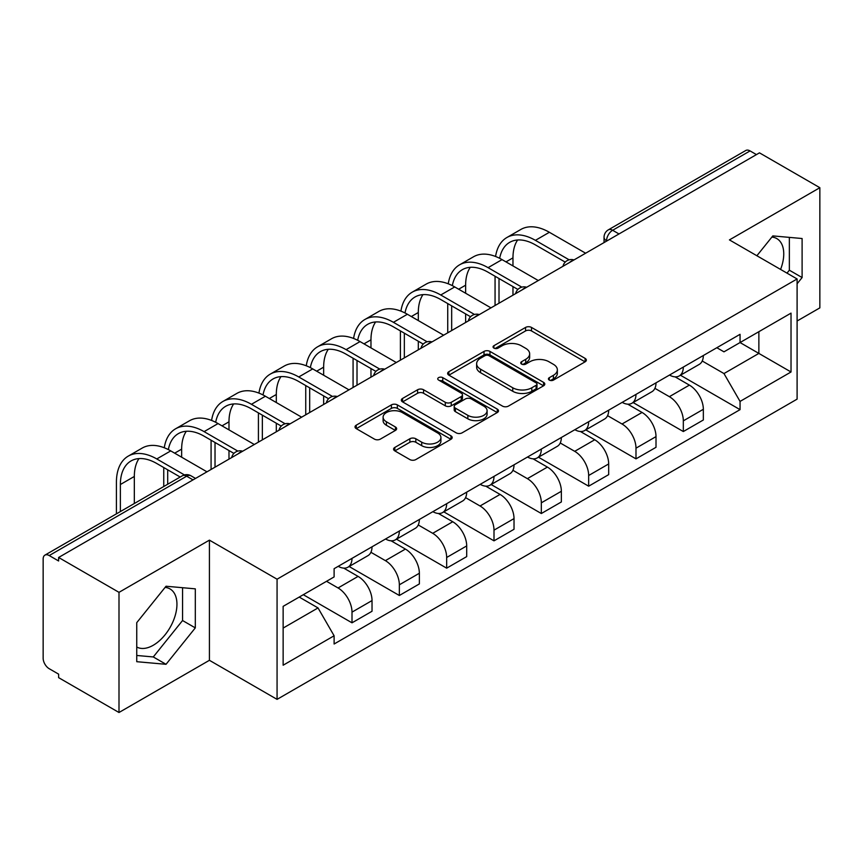 <?xml version="1.0" encoding="UTF-8"?>
<svg xmlns="http://www.w3.org/2000/svg" width="863" height="863" viewBox="0 0 863 863"><rect width="100%" height="100%" fill="white"/><g stroke="black" fill="none" stroke-linecap="round" stroke-linejoin="round"><path stroke-width="1.29" d="M549.3 380.087A2.945 1.704 0 0 0 553.474 380.087L585.114 361.824A4.207 2.427 0 0 0 586.344 360.098A4.207 2.427 0 0 0 585.114 358.382L531.511 327.433A4.207 2.427 0 0 0 525.556 327.433L493.916 345.696A2.945 1.704 0 0 0 493.053 346.904A2.945 1.704 0 0 0 493.916 348.113A2.945 1.704 0 0 0 498.08 348.113L502.18 345.739A13.474 7.778 0 0 1 521.23 345.739L525.707 348.328A13.474 7.778 0 0 1 529.655 353.83A13.474 7.778 0 0 1 525.707 359.332L521.608 361.694A2.945 1.704 0 0 0 520.745 362.892A2.945 1.704 0 0 0 521.608 364.1A2.945 1.704 0 0 0 525.772 364.1L529.871 361.737A13.474 7.778 0 0 1 548.933 361.737L553.399 364.315A13.474 7.778 0 0 1 557.347 369.817A13.474 7.778 0 0 1 553.399 375.319L549.3 377.681A2.945 1.704 0 0 0 548.437 378.889A2.945 1.704 0 0 0 549.3 380.087L549.3 377.681M771.878 237.088A33.463 19.32 -60 0 1 776.819 238.598A33.463 19.32 -60 0 1 780.573 269.429M165.081 587.412A33.463 19.32 -60 0 1 170.022 588.933A33.463 19.32 -60 0 1 175.146 615.75A33.463 19.32 -60 0 1 153.28 645.244A33.463 19.32 -60 0 1 136.753 647.013M394.812 447.444A4.207 2.427 0 0 0 393.582 449.159A4.207 2.427 0 0 0 394.812 450.885L409.86 459.569A4.207 2.427 0 0 0 415.815 459.569L450.95 439.278A4.207 2.427 0 0 0 452.19 437.563A4.207 2.427 0 0 0 450.95 435.837L397.347 404.887A4.207 2.427 0 0 0 391.392 404.887L356.246 425.179A4.207 2.427 0 0 0 355.017 426.894A4.207 2.427 0 0 0 356.246 428.62L374.413 439.105A4.207 2.427 0 0 0 380.378 439.105L395.416 430.421A4.207 2.427 0 0 0 396.646 428.706A4.207 2.427 0 0 0 395.416 426.98L386.408 421.78A11.262 6.505 0 0 1 383.107 417.185A11.262 6.505 0 0 1 390.054 411.176A11.262 6.505 0 0 1 402.341 412.59L437.627 432.956A11.262 6.505 0 0 1 440.928 437.563A11.262 6.505 0 0 1 433.97 443.571A11.262 6.505 0 0 1 421.694 442.158L415.815 438.76A4.207 2.427 0 0 0 409.86 438.76L394.812 447.444L394.812 450.885M277.066 579.202L209.418 540.141L118.997 592.342L58.619 557.476L759.472 152.848L819.85 187.703L729.44 239.903L797.099 278.965L277.066 579.202L277.066 699.364L797.099 399.138L797.099 278.965M502.471 406.095A4.207 2.427 0 0 0 508.426 406.095L543.571 385.804A4.207 2.427 0 0 0 544.801 384.089A4.207 2.427 0 0 0 543.571 382.363L489.968 351.414A4.207 2.427 0 0 0 484.014 351.414L448.868 371.705A4.207 2.427 0 0 0 447.638 373.431A4.207 2.427 0 0 0 448.868 375.146L502.471 406.095M439.774 380.723A2.945 1.704 0 0 1 442.762 381.144L442.762 377.638L497.261 409.105A4.207 2.427 0 0 1 498.501 410.82A4.207 2.427 0 0 1 497.261 412.546L462.126 432.827A4.207 2.427 0 0 1 456.16 432.827L402.557 401.878L402.557 398.447A4.207 2.427 0 0 0 401.327 400.162A4.207 2.427 0 0 0 402.557 401.878M402.557 398.447L417.595 389.763A4.207 2.427 0 0 1 423.56 389.763L445.297 402.309A4.207 2.427 0 0 0 451.252 402.309L461.23 396.549A4.207 2.427 0 0 0 462.46 394.833A4.207 2.427 0 0 0 461.23 393.118L438.598 380.044A2.945 1.704 0 0 1 437.735 378.846A2.945 1.704 0 0 1 439.547 377.271A2.945 1.704 0 0 1 442.762 377.638M118.997 592.342L118.997 712.504L58.619 677.649L58.619 674.143L49.223 668.717M797.099 321.004L819.85 307.875L819.85 187.703M118.997 712.504L209.418 660.303L277.066 699.364M193.032 479.882L186.656 476.203L49.213 555.556A8.576 4.951 -120 0 0 44.93 555.125A8.576 4.951 -120 0 0 43.15 559.062L43.15 658.199A8.576 4.951 -120 0 0 49.213 668.717M58.619 557.476L58.619 560.982L49.223 555.556M618.998 233.949L612.633 230.27A8.576 4.951 60 0 0 608.339 229.849L745.783 150.496A8.576 4.951 60 0 1 750.066 150.917L612.633 230.27A8.576 4.951 120 0 0 606.56 240.777L606.56 241.133M756.441 154.596L750.066 150.917M683.323 367.077A19.741 11.392 60 0 1 679.235 375.934L699.257 364.38A19.741 11.392 -120 0 0 703.345 355.513M654.898 388.328L669.364 396.678A19.741 11.392 60 0 1 683.323 420.853L703.345 409.289A19.741 11.392 -120 0 0 689.386 385.114L675.06 376.84M703.345 409.289L703.345 419.979L683.323 431.543L633.129 402.557M679.235 375.934A19.741 11.392 60 0 1 669.515 375.049M683.323 420.853L683.323 431.543M635.988 394.402A19.741 11.392 60 0 1 631.899 403.258L651.932 391.705A19.741 11.392 -120 0 0 656.009 382.838M585.794 429.882L635.988 458.868L656.009 447.304L656.009 436.613A19.741 11.392 -120 0 0 642.061 412.449L627.725 404.164M631.899 403.258A19.741 11.392 60 0 1 622.191 402.374M607.574 415.653L622.029 424.003A19.741 11.392 60 0 1 635.988 448.177L635.988 458.868M588.663 421.727A19.741 11.392 60 0 1 584.575 430.583L604.596 419.03A19.741 11.392 -120 0 0 608.685 410.162M538.469 457.207L588.663 486.193L608.685 474.628L608.685 463.938A19.741 11.392 -120 0 0 594.726 439.774L580.4 431.5M584.575 430.583A19.741 11.392 60 0 1 574.855 429.698M560.238 442.978L574.704 451.327A19.741 11.392 60 0 1 588.663 475.502L588.663 486.193M541.328 449.051A19.741 11.392 60 0 1 537.239 457.919L557.271 446.354A19.741 11.392 -120 0 0 561.349 437.498M491.133 484.531L541.328 513.517L561.36 501.953L561.36 491.274A19.741 11.392 -120 0 0 547.401 467.099L533.064 458.825M537.239 457.919A19.741 11.392 60 0 1 527.53 457.023M512.913 470.303L527.379 478.652A19.741 11.392 60 0 1 541.328 502.827L541.328 513.517M494.003 476.376A19.741 11.392 60 0 1 489.914 485.243L509.936 473.679A19.741 11.392 -120 0 0 514.024 464.823M443.809 511.856L494.003 540.842L514.024 529.278L514.024 518.598A19.741 11.392 -120 0 0 500.065 494.423L485.74 486.149M489.914 485.243A19.741 11.392 60 0 1 480.195 484.348M465.578 497.638L480.044 505.988A19.741 11.392 60 0 1 494.003 530.152L494.003 540.842M446.667 503.701A19.741 11.392 60 0 1 442.579 512.568L462.611 501.004A19.741 11.392 -120 0 0 466.689 492.147M396.473 539.181L446.667 568.167L466.7 556.603L466.7 545.923A19.741 11.392 -120 0 0 452.741 521.748L438.404 513.474M442.579 512.568A19.741 11.392 60 0 1 432.87 511.673M418.253 524.963L432.719 533.312A19.741 11.392 60 0 1 446.667 557.476L446.667 568.167M399.342 531.036A19.741 11.392 60 0 1 395.254 539.893L415.276 528.329A19.741 11.392 -120 0 0 419.364 519.472M349.148 566.516L399.342 595.492L419.364 583.927L419.364 573.248A19.741 11.392 -120 0 0 405.405 549.073L391.079 540.799M395.254 539.893A19.741 11.392 60 0 1 385.534 538.997M370.917 552.288L385.383 560.637A19.741 11.392 60 0 1 399.342 584.812L399.342 595.492M352.007 558.361A19.741 11.392 60 0 1 347.918 567.218L367.951 555.653A19.741 11.392 -120 0 0 372.029 546.797M372.039 600.572A19.741 11.392 -120 0 0 358.08 576.398L343.744 568.124M372.029 611.263L372.029 600.572L352.007 612.137L352.007 622.816L372.029 611.263M347.918 567.218A19.741 11.392 60 0 1 338.21 566.322M303.312 594.704L352.007 622.816M326.527 581.306L338.059 587.962A19.741 11.392 60 0 1 352.007 612.137M716.851 347.724L723.971 351.834L791.026 313.129L758.868 331.694L758.868 353.409L723.971 373.56L702.234 361.004M283.14 628.07L318.026 607.93L334.11 635.783L283.14 665.211L283.14 606.355L334.11 576.926L334.11 568.695L740.055 334.315L740.055 342.557L791.026 371.985L740.055 401.414L723.971 373.56M791.026 313.129L791.026 371.985M334.11 635.783L334.11 644.014L740.055 409.645L740.055 401.414M797.099 283.787L802.105 277.552L802.105 238.522L772.827 235.901L756.873 255.75M209.418 540.141L209.418 660.303M136.753 661.694L166.03 664.305L195.308 627.886L195.308 588.846L166.03 586.236L136.753 622.655L136.753 661.694M318.026 607.93L299.213 597.067M680.454 375.232L740.055 409.645M786.991 273.139L789.354 270.195L789.354 237.379M789.354 270.195L802.105 277.552M136.753 655.47L153.28 656.948L182.557 620.529L182.557 587.714M153.28 656.948L166.03 664.305M182.557 620.529L195.308 627.886M550.486 380.507L553.399 378.825A13.474 7.778 0 0 0 557.347 373.323L557.347 369.817M529.655 353.83L529.655 357.325A13.474 7.778 0 0 1 525.707 362.827L522.784 364.51M585.06 361.856L531.511 330.939A4.207 2.427 0 0 0 525.556 330.939L495.092 348.523M543.517 385.837L489.968 354.92A4.207 2.427 0 0 0 484.014 354.92L448.922 375.178M536.128 385.286A2.945 1.704 0 0 0 536.991 384.089A2.945 1.704 0 0 0 536.128 382.881L489.073 355.718A2.945 1.704 0 0 0 484.898 355.718L480.583 358.21A13.474 7.778 0 0 0 476.635 363.711A13.474 7.778 0 0 0 480.583 369.213L512.751 387.778A13.474 7.778 0 0 0 531.813 387.778L536.128 385.286L536.128 388.792A2.945 1.704 0 0 0 536.991 387.595L536.991 384.089M476.635 363.711L476.635 367.217A13.474 7.778 0 0 0 480.583 372.719L480.583 369.213M536.128 388.792L531.813 391.284A13.474 7.778 0 0 1 512.751 391.284L480.583 372.719M402.611 401.91L417.595 393.258L417.595 389.763M462.46 394.833L462.46 398.339A4.207 2.427 0 0 1 461.23 400.054L451.252 405.815A4.207 2.427 0 0 1 445.297 405.815L423.56 393.258A4.207 2.427 0 0 0 417.595 393.258M442.762 381.144L497.207 412.579M467.854 415.34A11.262 6.505 0 0 0 480.13 416.743A11.262 6.505 0 0 0 487.088 410.734A11.262 6.505 0 0 0 483.787 406.139L471.349 398.954A4.207 2.427 0 0 0 465.394 398.954L455.416 404.715A4.207 2.427 0 0 0 454.186 406.441A4.207 2.427 0 0 0 455.416 408.156L467.854 415.34L467.854 418.835A11.262 6.505 0 0 0 480.13 420.249A11.262 6.505 0 0 0 487.088 414.24L487.088 410.734M454.186 406.441L454.186 409.947A4.207 2.427 0 0 0 455.416 411.662L455.416 408.156M467.854 418.835L455.416 411.662M440.928 437.563L440.928 441.058A11.262 6.505 0 0 1 433.97 447.066A11.262 6.505 0 0 1 421.694 445.664L415.815 442.266A4.207 2.427 0 0 0 409.86 442.266L394.876 450.918M383.107 417.185L383.107 420.691A11.262 6.505 0 0 0 386.408 425.286L386.408 421.78M395.362 430.454L386.408 425.286M450.896 439.31L397.347 408.393A4.207 2.427 0 0 0 391.392 408.393L356.311 428.652M499.666 258.317A51.489 29.73 60 0 1 509.666 242.352A51.489 29.73 60 0 1 535.416 244.898L565.233 262.115M585.621 253.215L549.375 232.287A57.066 32.945 -120 0 0 520.842 229.461L506.883 237.519A57.066 32.945 -120 0 0 495.578 256.484M569.149 259.817L535.416 240.346A57.066 32.945 -120 0 0 506.883 237.519M495.06 276.257L495.06 305.502M499.008 303.226L499.008 278.533M512.967 295.168L512.967 286.592M512.967 265.923L512.967 257.864A51.489 29.73 60 0 1 517.617 239.99M452.341 285.653A51.489 29.73 60 0 1 462.341 269.677A51.489 29.73 60 0 1 488.08 272.223L517.897 289.439M538.296 280.54L502.039 259.612A57.066 32.945 -120 0 0 473.507 256.786L459.548 264.844A57.066 32.945 -120 0 0 448.253 283.808M521.813 287.142L488.08 267.67A57.066 32.945 -120 0 0 459.548 264.844M447.735 303.582L447.735 332.827M451.673 330.551L451.673 305.858M465.632 322.492L465.632 313.916M465.632 293.247L465.632 285.189A51.489 29.73 60 0 1 470.281 267.314M405.006 312.978A51.489 29.73 60 0 1 415.006 297.001A51.489 29.73 60 0 1 440.756 299.547L470.572 316.764M490.961 307.864L454.715 286.937A57.066 32.945 -120 0 0 426.182 284.11L412.223 292.169A57.066 32.945 -120 0 0 400.917 311.133M474.488 314.466L440.756 294.995A57.066 32.945 -120 0 0 412.223 292.169M400.4 330.907L400.4 360.151M404.348 357.875L404.348 333.183M418.307 349.817L418.307 341.241M418.307 320.572L418.307 312.514A51.489 29.73 60 0 1 422.956 294.639M357.681 340.302A51.489 29.73 60 0 1 367.681 324.326A51.489 29.73 60 0 1 393.42 326.872L423.237 344.089M443.636 335.2L407.379 314.261A57.066 32.945 -120 0 0 378.846 311.435L364.887 319.493A57.066 32.945 -120 0 0 353.593 338.458M427.153 341.791L393.42 322.32A57.066 32.945 -120 0 0 364.887 319.493M353.075 358.231L353.075 387.487M357.012 385.2L357.012 360.507M370.971 377.153L370.971 368.566M370.971 347.897L370.971 339.839A51.489 29.73 60 0 1 375.621 321.964M310.346 367.627A51.489 29.73 60 0 1 320.346 351.651A51.489 29.73 60 0 1 346.095 354.197L375.912 371.414M396.3 362.525L360.054 341.586A57.066 32.945 -120 0 0 331.521 338.76L317.562 346.818A57.066 32.945 -120 0 0 306.257 365.783M379.828 369.127L346.095 349.644A57.066 32.945 -120 0 0 317.562 346.818M305.739 385.556L305.739 414.812M309.688 412.536L309.688 387.832M323.647 404.477L323.647 395.89M323.647 375.222L323.647 367.163A51.489 29.73 60 0 1 328.296 349.288M263.021 394.952A51.489 29.73 60 0 1 273.021 378.976A51.489 29.73 60 0 1 298.76 381.532L328.576 398.738M348.976 389.849L312.719 368.911A57.066 32.945 -120 0 0 284.186 366.085L270.227 374.143A57.066 32.945 -120 0 0 258.932 393.118M332.492 396.451L298.76 376.969A57.066 32.945 -120 0 0 270.227 374.143M258.415 412.881L258.415 442.136M262.352 439.86L262.352 415.157M276.311 431.802L276.311 423.215M276.311 402.546L276.311 394.488A51.489 29.73 60 0 1 280.96 376.613M215.685 422.277A51.489 29.73 60 0 1 225.685 406.3A51.489 29.73 60 0 1 251.435 408.857L281.252 426.063M301.64 417.174L265.394 396.236A57.066 32.945 -120 0 0 236.861 393.409L222.902 401.468A57.066 32.945 -120 0 0 211.597 420.443M285.168 423.776L251.435 404.294A57.066 32.945 -120 0 0 222.902 401.468M211.079 440.206L211.079 469.461M215.027 467.185L215.027 442.482M228.986 459.127L228.986 450.54M228.986 429.871L228.986 421.813A51.489 29.73 60 0 1 233.636 403.949M168.361 449.601A51.489 29.73 60 0 1 178.361 433.625A51.489 29.73 60 0 1 204.1 436.182L233.916 453.388M254.315 444.499L218.059 423.571A57.066 32.945 -120 0 0 189.526 420.745L175.567 428.803A57.066 32.945 -120 0 0 164.272 447.768M237.832 451.101L204.1 431.629A57.066 32.945 -120 0 0 175.567 428.803M163.754 467.53L163.754 486.527M167.692 484.251L167.692 469.806M181.651 457.196L181.651 449.138A51.489 29.73 60 0 1 186.3 431.273M120.367 511.576L120.367 484.521A51.489 29.73 60 0 1 131.025 460.95A51.489 29.73 60 0 1 156.775 463.507L180.194 477.034M206.98 471.824L170.734 450.896A57.066 32.945 -120 0 0 142.201 448.07L128.242 456.128A57.066 32.945 -120 0 0 116.419 482.244L116.419 513.852M184.434 474.92L156.775 458.954A57.066 32.945 -120 0 0 128.242 456.128M134.326 503.517L134.326 476.462A51.489 29.73 60 0 1 138.975 458.598M606.862 240.96L606.56 240.777A8.576 4.951 0 0 1 604.046 237.282L604.046 242.579M399.342 584.812L419.364 573.248M446.667 557.476L466.7 545.923M494.003 530.152L514.024 518.598M541.328 502.827L561.36 491.274M588.663 475.502L608.685 463.938M635.988 448.177L656.009 436.613M338.059 587.962L358.08 576.398M385.383 560.637L405.405 549.073M432.719 533.312L452.741 521.748M480.044 505.988L500.065 494.423M527.379 478.652L547.401 467.099M574.704 451.327L594.726 439.774M622.029 424.003L642.061 412.449M669.364 396.678L689.386 385.114M573.259 260.356A8.576 4.951 120 0 0 569.472 262.546M525.934 287.681A8.576 4.951 120 0 0 522.137 289.871M478.598 315.006A8.576 4.951 120 0 0 474.812 317.196M431.273 342.331A8.576 4.951 120 0 0 427.476 344.52M383.938 369.655A8.576 4.951 120 0 0 380.151 371.845M336.613 396.991A8.576 4.951 120 0 0 332.816 399.17M289.278 424.316A8.576 4.951 120 0 0 285.491 426.495M241.953 451.64A8.576 4.951 120 0 0 238.156 453.83M195.545 478.436L190.95 475.783A8.576 4.951 120 0 0 186.656 476.203A8.576 4.951 60 0 0 182.363 475.783L44.93 555.125M553.399 378.825L553.399 375.319M521.608 364.1L521.608 361.694M525.707 362.827L525.707 359.332M493.916 348.113L493.916 345.696M525.556 330.939L525.556 327.433M531.511 330.939L531.511 327.433M585.114 361.824L585.114 358.382M448.868 375.146L448.868 371.705M484.014 354.92L484.014 351.414M489.968 354.92L489.968 351.414M543.571 385.804L543.571 382.363M512.751 391.284L512.751 387.778M531.813 391.284L531.813 387.778M423.56 393.258L423.56 389.763M445.297 405.815L445.297 402.309M451.252 405.815L451.252 402.309M461.23 400.054L461.23 396.549M497.261 412.546L497.261 409.105M409.86 442.266L409.86 438.76M415.815 442.266L415.815 438.76M421.694 445.664L421.694 442.158M395.416 430.421L395.416 426.98M356.246 428.62L356.246 425.179M391.392 408.393L391.392 404.887M397.347 408.393L397.347 404.887M450.95 439.278L450.95 435.837M535.416 240.346L549.375 232.287M505.988 261.888L512.967 257.864M488.08 267.67L502.039 259.612M458.652 289.213L465.632 285.189M440.756 294.995L454.715 286.937M411.327 316.538L418.307 312.514M393.42 322.32L407.379 314.261M363.992 343.862L370.971 339.839M346.095 349.644L360.054 341.586M316.667 371.198L323.647 367.163M298.76 376.969L312.719 368.911M269.332 398.523L276.311 394.488M251.435 404.294L265.394 396.236M222.007 425.847L228.986 421.813M204.1 431.629L218.059 423.571M174.671 453.172L181.651 449.138M156.775 458.954L170.734 450.896M120.367 484.521L134.326 476.462M573.992 259.936A8.576 8.576 0 0 0 562.978 266.289M526.657 287.26A8.576 8.576 0 0 0 515.653 293.614M479.332 314.585A8.576 8.576 0 0 0 468.318 320.95M431.996 341.91A8.576 8.576 0 0 0 420.993 348.274M384.671 369.235A8.576 8.576 0 0 0 373.657 375.599M337.336 396.57A8.576 8.576 0 0 0 326.333 402.924M290.011 423.895A8.576 8.576 0 0 0 278.997 430.249M242.676 451.22A8.576 8.576 0 0 0 231.672 457.573M190.95 475.783A8.576 8.576 0 0 0 182.363 475.783M608.339 229.849A8.576 8.576 0 0 0 604.046 237.282"/></g></svg>
